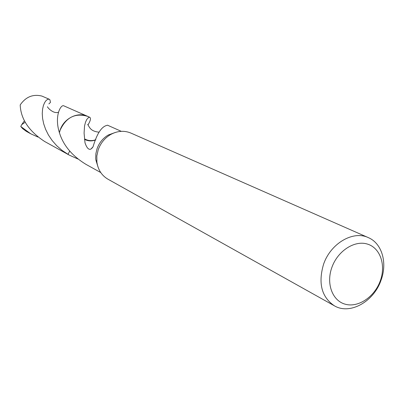 <?xml version="1.0" encoding="UTF-8"?>
<svg xmlns="http://www.w3.org/2000/svg" width="404" height="404" viewBox="0 0 404 404"><rect width="100%" height="100%" fill="white"/><g stroke="black" fill="none" stroke-linecap="round" stroke-linejoin="round"><path stroke-width="0.61" d="M334.35 305.788L107.918 179.174C101.712 175.508 98.036 169.816 96.884 162.09L96.834 155.954L98.187 149.849C100.576 143.157 104.722 138.052 110.615 134.542C117.473 130.81 124.23 130.32 130.896 133.073L368.327 237.618C382.033 243.339 387.618 262.873 381.007 280.3C373.735 301.738 349.884 315.1 334.35 305.788C321.594 297.117 317.999 283.275 323.564 264.261C330.603 243.385 353.136 230.255 368.327 237.618M98.091 167.251L95.849 159.908L95.703 158.338L95.9 153.565L97.021 148.849C99.177 142.809 102.919 138.198 108.247 135.032L115.463 132.401M380.27 280.886C374.604 296.753 358.52 307.742 345.551 304.293C332.502 301.086 325.887 283.775 331.881 267.397C337.678 250.965 354.51 240.042 367.337 244.051C380.26 247.824 386.128 265.069 380.27 280.886M69.17 155.065L67.988 154.399L69.705 151.071M88.314 116.645L85.971 115.706C75.205 111.888 61.741 120.422 59.418 132.719L60.135 130.159C66.145 117.241 75.361 112.655 87.789 116.408L63.494 105.691C60.292 105.106 54.333 116.751 59.418 132.719L60.125 130.159C63.857 118.175 78.038 111.408 88.163 116.574M121.286 131.33L107.494 125.184L105.717 125.765C100.828 127.715 96.601 134.734 93.036 146.834L90.789 149.167C88.617 149.945 86.688 147.808 84.997 142.758L84.088 133.088L84.557 125.831L85.537 122.139L86.769 119.448L88.698 117.377L89.733 117.276L90.168 117.685C90.9 118.973 90.168 121.387 87.966 124.927M77.932 159.004L69.195 155.08L61.999 150.359L56.661 145.657L52.136 140.496L48.44 135.007L45.632 129.376L43.688 123.796L42.592 118.453L42.253 113.519L42.577 109.161L43.41 105.5L44.617 102.641L46.016 100.611L47.46 99.45L48.763 99.132L49.929 99.763L50.47 102.384L48.879 103.909M59.428 132.729C63.297 145.405 72.185 155.969 86.092 164.433L100.748 172.548M84.466 139.329C88.047 141.198 91.804 141.395 95.738 139.91M95.793 139.739C91.88 141.117 88.168 140.844 84.658 138.931M37.92 137.042L30.694 133.769L20.761 126.487L21.735 124.629L25.22 122.21M30.694 133.769L26.275 131.32L22.659 128.649L20.761 126.487M49.293 99.263L41.88 96.066C32.997 93.9 25.77 96.854 20.2 104.924C20.761 119.023 28.926 131.219 44.693 141.521L67.988 154.404M21.735 124.629L24.447 120.735M95.849 159.908L96.884 162.09M87.789 116.408L89.733 117.276M90.789 149.167L92.526 147.642M98.834 132.153C89.774 131.194 89.37 126.407 87.653 124.488M108.247 135.032L110.615 134.542M47.495 106.747C47.324 107.368 53.267 114.165 58.484 112.241"/></g></svg>
